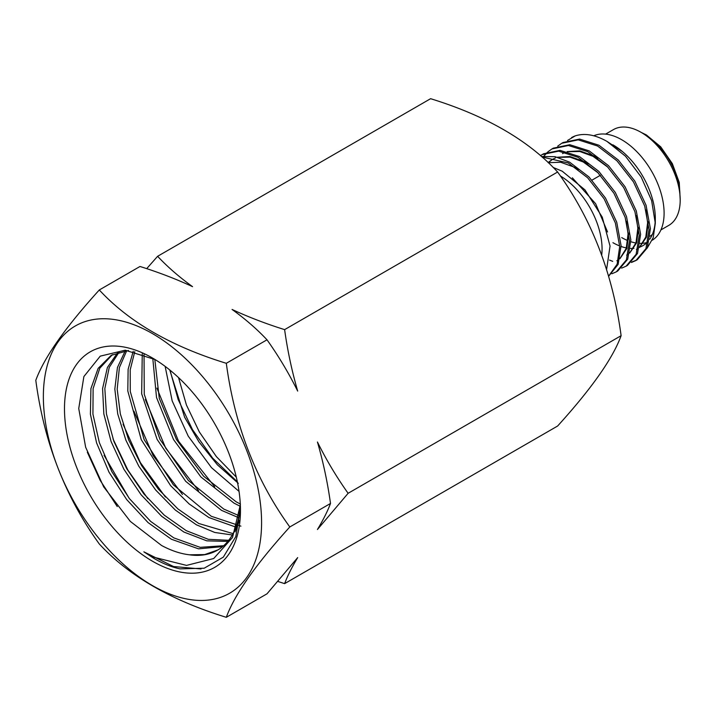 <?xml version="1.0" encoding="UTF-8"?>
<svg xmlns="http://www.w3.org/2000/svg" width="716" height="716" viewBox="0 0 716 716"><rect width="100%" height="100%" fill="white"/><g stroke="black" fill="none" stroke-linecap="round" stroke-linejoin="round"><path stroke-width="1.07" d="M541.466 156.527L555.043 156.679L569.614 162.174L588.982 176.959L605.494 198.055L616.727 222.193L621.076 245.651L618.141 264.356L608.636 276.26M608.6 276.134L617.129 264.24L619.707 246.438L615.366 222.98L604.134 198.842L587.621 177.747L568.253 162.962L541.985 156.983M561.702 143.298L563.071 142.511L579.584 139.074L598.952 145.241L618.311 160.026L634.823 181.121L646.065 205.259L650.405 228.717L647.282 247.87L637.267 259.738L635.906 260.526L645.922 248.658L649.036 229.505L644.695 206.047L633.463 181.909L616.95 160.814L597.583 146.028L578.215 139.862L561.702 143.298L557.737 146.136M636.578 260.123L632.004 261.904M609.504 260.087L612.717 261.358M631.423 262.477L635.906 260.526M551.929 148.946L553.289 148.158L569.802 144.713L589.17 150.879L608.537 165.665L625.05 186.76L636.282 210.907L640.623 234.365L637.509 253.509L627.493 265.385L626.133 266.173L636.139 254.296L639.263 235.152L634.922 211.694L623.681 187.547L607.177 166.452L587.809 151.667L568.441 145.5L551.929 148.946L547.955 151.783M621.64 268.115L626.133 266.173M542.155 154.584L543.516 153.797L560.028 150.36L579.396 156.527L598.764 171.312L615.277 192.407L626.509 216.545L630.85 240.003L627.726 259.156L617.72 271.033L616.351 271.82L626.366 259.944L629.489 240.791L625.14 217.333L613.907 193.195L597.395 172.1L578.027 157.314L558.659 151.148L542.155 154.584L540.464 155.649M611.867 273.763L616.351 271.82M571.556 137.615A69.309 40.015 -120 0 1 571.628 137.57A69.309 40.015 -120 0 1 575.243 135.879L567.511 140.488M547.355 152.32L543.945 156.115M543.435 156.813L542.826 157.726M601.726 254.959A59.92 34.592 -120 0 0 560.342 175.948M660.904 229.934L668.744 225.406A55.311 31.934 -120 0 0 677.22 181.085A55.311 31.934 -120 0 0 641.088 132.344A55.311 31.934 -120 0 0 613.433 129.605L605.593 134.125M650.146 236.119A55.311 31.934 -120 0 0 652.348 234.463M621.73 237.605A59.92 34.592 -120 0 0 627.842 240.621M630.877 241.731A59.92 34.592 -120 0 0 635.942 242.975M640.176 243.368A59.92 34.592 -120 0 0 642.861 243.279M643.371 243.234A59.92 34.592 -120 0 0 646.96 242.545M652.258 240.227A59.92 34.592 -120 0 0 660.716 192.031A59.92 34.592 -120 0 0 621.73 139.754A59.92 34.592 -120 0 0 593.743 135.789M612.932 242.679A59.92 34.592 -120 0 0 618.875 245.633M621.085 246.474A59.92 34.592 -120 0 0 627.001 248.031M630.483 248.416A59.92 34.592 -120 0 0 633.937 248.371M645.895 209.967L647.613 222.703L645.796 237.085L639.495 247.217A59.92 34.592 -120 0 0 639.513 247.199M639.988 247.029A59.92 34.592 -120 0 0 642.887 245.651A59.92 34.592 -120 0 0 648.132 241.31M649.725 239.26A59.92 34.592 -120 0 0 655.238 220.698M612.887 144.811L622.544 151.676L606.971 141.392L625.498 156.213L641.169 176.995L651.623 200.57L655.301 223.32L655.301 218.219A59.92 34.592 -120 0 0 612.932 144.838M655.301 223.32L653.216 237.658L647.157 248.166M606.604 269.467L610.041 246.053L602.245 217.118L584.963 189.874L562.221 171.205L553.119 167.428M575.243 135.879C584.623 132.89 595.202 134.733 606.971 141.392M638.019 248.506L636.417 249.463L638.045 248.398M628.236 254.153L626.634 255.102L628.263 254.046M629.722 252.864L636.023 242.724L637.84 228.35L636.112 215.606M608.027 167.311L592.982 156.303L579.781 151.488L567.591 151.694M616.861 260.749L618.49 259.684M619.94 258.503L626.24 248.371L628.057 233.998L626.339 221.253M598.245 172.959L583.2 161.95L570.008 157.126L557.818 157.341M551.991 159.686L548.089 162.55M639.433 247.485L646.369 237.265L648.392 221.745M629.659 253.124L636.596 242.903L638.609 227.393M597.887 158.281L593.77 155.846L579.844 150.897L567.162 151.577M565.3 152.239L562.561 153.582M617.648 260.293L618.463 259.792M619.886 258.771L626.822 248.55L628.836 233.031M588.113 163.919L583.996 161.494L570.07 156.544L557.379 157.225M555.527 157.887L552.788 159.229M552.394 159.462L548.259 162.675M578.34 169.567L574.223 167.132L560.664 162.255L548.232 162.684M607.553 231.984L595.658 203.729L572.344 177.819M99.3 289.971L139.996 266.477C158.603 272.304 176.127 279.034 192.55 286.651C179.286 277.092 167.634 266.978 157.609 256.301L430.602 98.692C485.967 115.759 528.301 140.202 557.612 172.019C591.631 218.989 612.798 273.548 621.112 335.688C612.905 358.277 591.729 388.394 557.612 426.029L284.619 583.638C287.564 575.843 291.922 567.162 297.686 557.603L267.005 593.815L226.31 617.308C234.517 594.719 255.684 564.602 289.81 526.967C255.791 479.997 234.624 425.438 226.31 363.298C171.196 346.374 128.862 321.931 99.3 289.971C65.281 327.463 44.115 357.57 35.8 380.312C44.007 442.184 65.174 496.743 99.3 543.981C128.862 575.941 171.196 600.384 226.31 617.308M289.81 526.967L330.506 503.464C327.561 511.269 323.202 519.95 317.439 529.5L348.119 493.297L621.112 335.688M261.582 522.599A154.307 89.088 -120 0 0 152.472 333.611A154.307 89.088 -120 0 0 43.363 396.61A154.307 89.088 -120 0 0 152.472 585.59A154.307 89.088 -120 0 0 261.582 522.599M238.33 483.354L217.369 464.782L198.806 441.691L184.639 417.267L169.737 369.939M165.136 366.368L172.18 400.915L188.263 436.196L211.515 467.682L239.046 491.391M178.535 377.601L186.42 404.97L199.352 431.972L216.384 456.62L236.307 477.16M223.652 545.717L200.122 547.337L173.791 537.877L150.655 521.4L129.444 498.64L111.83 471.629L99.345 442.613L92.928 414.125L93.116 388.591L99.81 368.194L112.376 354.68M128.495 350.5L111.222 355.315L98.128 368.382L90.923 388.6L90.395 414.161L96.571 442.864L109.011 472.175L126.669 499.544L148.051 522.582L171.41 539.255L198.547 548.841L222.613 546.603M228.699 540.303L208.302 539.309L186.276 530.672L164.241 515.135L143.871 493.906L126.687 468.649L113.862 441.298L106.433 413.893L104.84 388.618L109.235 367.415L119.214 351.95M117.88 352.353L107.391 367.496L102.585 388.564L103.829 413.92L111.105 441.548L123.877 469.222L141.141 494.819L161.691 516.308L183.905 532.042L206.772 540.84L227.804 541.421M233.013 533.617L198.744 523.477L177.917 508.924L158.415 489.207L141.634 465.66L128.683 439.991L120.333 413.929L117.191 389.191L119.384 367.585L126.768 350.607M125.291 350.75L117.451 367.46L114.829 389.039L117.71 413.893L125.9 440.215L138.815 466.205L155.703 490.057L175.357 510.078L196.426 524.81L214.818 532.48L232.261 534.968M240.898 526.144L211.238 516.263L173.397 484.875L144.131 439.624L130.258 391.446L130.205 369.787L134.778 351.628M133.23 351.288L128.128 369.277L127.797 390.954L141.258 439.678L170.632 485.672L189.212 503.992L208.965 517.57L235.922 527.128M240.066 516.138L223.732 509.04L188.362 480.481L160.008 439.418L144.265 394.364L144.041 354.474M142.26 353.82L141.661 393.782L157.126 439.427L185.659 481.286L221.477 510.347L238.652 517.686M240.433 504.055L236.199 501.853L203.604 476.221L176.494 439.597L159.265 398.311L154.817 359.405M152.785 358.349L156.518 397.496L173.505 439.508L200.883 476.937L233.998 503.124L240.227 506.266M240.325 504.655A110.944 64.055 60 0 1 217.485 550.174A110.944 64.055 60 0 1 189.463 554.802C180.504 553.763 171.196 550.658 161.556 545.476L130.348 521.427L103.704 486.898L85.643 447.231L78.742 408.514L83.879 376.562L100.249 356.138L125.211 350.196L155.112 359.566M239.6 520.407L234.982 531.934M217.879 549.942L204.651 554.587L189.463 554.802M240.451 508.557L235.815 536.579L223.32 557.138L204.194 568.218L180.056 568.871C171.563 567.099 162.89 563.626 154.056 558.462L143.871 551.839L154.656 557.424L186.536 565.398L213.708 558.525L232.521 537.528L240.334 504.825M152.472 561.21A124.441 71.842 60 0 1 64.485 408.8A124.441 71.842 60 0 1 152.472 358L152.472 358A124.441 71.842 60 0 1 240.46 510.401A124.441 71.842 60 0 1 152.472 561.21M226.31 363.298L267.005 339.805C278.488 355.933 288.709 373.027 297.686 391.097C291.851 370.861 287.492 350.375 284.619 329.629C266.012 323.793 248.488 317.072 232.065 309.455C245.328 319.014 256.972 329.127 267.005 339.805M284.619 329.629L557.612 172.019M157.609 256.301L146.699 268.652M277.915 581.464L284.619 583.638M348.119 493.297C336.636 477.169 326.406 460.066 317.439 442.005C323.274 462.241 327.624 482.727 330.506 503.464M143.871 551.839L173.505 566.535L201.035 568.952M87.334 452.244L100.159 480.338L117.263 506.561M104.062 455.313L129.023 498.103M112.976 438.827L127.887 470.09L147.881 498.712M123.054 424.221L140.39 462.617L165.396 497.029M133.928 411.208L153.09 455.492L182.464 494.488M145.321 399.483L165.799 448.297L198.565 490.737M156.902 388.099L178.57 441.244L214.719 486.755M170.005 370.163L178.132 399.483L192.497 429.654L212.616 458.097L237.354 481.832M184.486 416.963L199.12 442.148M679.932 194.609A49.019 28.3 -120 0 0 645.698 135.315M641.205 132.406L646.387 134.957L660.698 146.807L672.342 163.642L679.26 182.455L680.2 199.943M652.106 235.009L650.146 236.146M600.429 175.259L592.016 180.119"/></g></svg>
